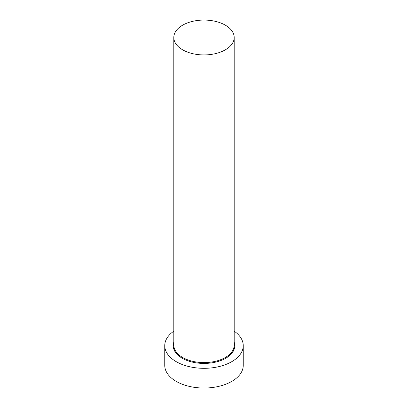 <?xml version="1.0" encoding="UTF-8"?>
<svg xmlns="http://www.w3.org/2000/svg" width="408" height="408" viewBox="0 0 408 408"><rect width="100%" height="100%" fill="white"/><g stroke="black" fill="none" stroke-linecap="round" stroke-linejoin="round"><path stroke-width="0.61" d="M182.651 49.822A30.192 17.432 0 0 0 215.557 53.601A30.192 17.432 0 0 0 234.192 37.495A30.192 17.432 0 0 0 225.349 25.169A30.192 17.432 0 0 0 192.443 21.395A30.192 17.432 0 0 0 173.808 37.495A30.192 17.432 0 0 0 182.651 49.822M173.808 331.174A39.25 22.659 0 0 0 164.75 345.653A39.25 22.659 0 0 0 176.246 361.677A39.25 22.659 0 0 0 219.019 366.588A39.25 22.659 0 0 0 243.25 345.653A39.25 22.659 0 0 0 234.192 331.174M164.75 345.653L164.75 365.374A39.25 22.659 0 0 0 176.246 381.398A39.25 22.659 0 0 0 219.019 386.31A39.25 22.659 0 0 0 243.25 365.374L243.25 345.653M234.192 342.149A30.799 17.779 180 0 1 218.545 361.325A30.799 17.779 180 0 1 182.223 358.224A30.799 17.779 180 0 1 173.808 342.149M173.808 37.495L173.808 345.158A30.192 17.432 0 0 0 182.651 357.485A30.192 17.432 0 0 0 215.557 361.264A30.192 17.432 0 0 0 234.192 345.158L234.192 37.495"/></g></svg>
